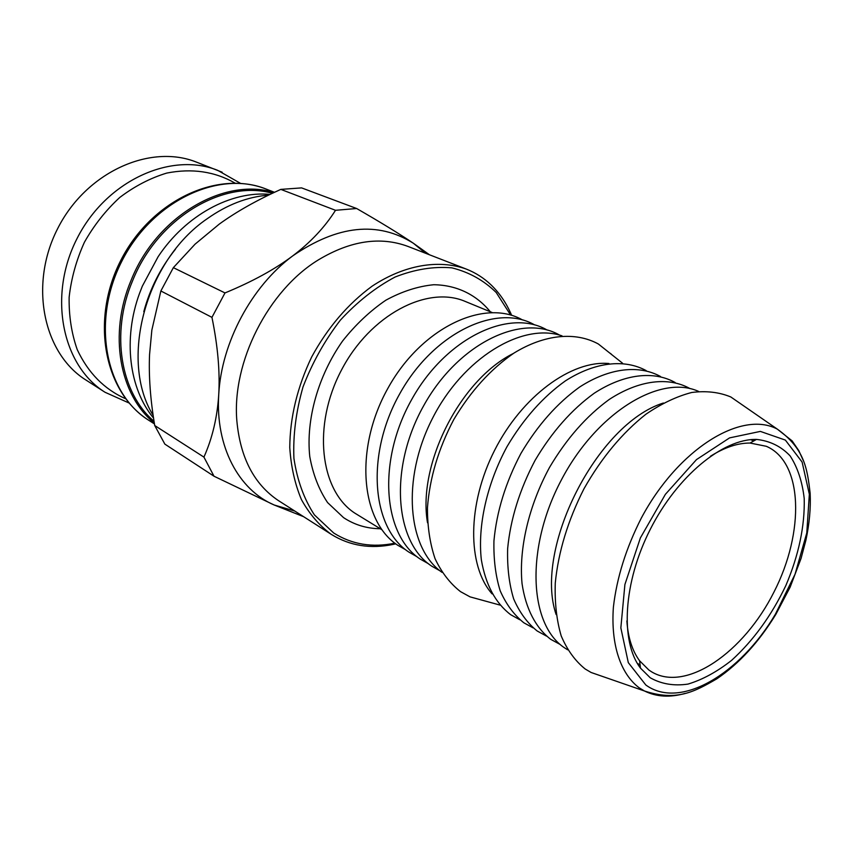 <?xml version="1.0" encoding="UTF-8"?>
<svg xmlns="http://www.w3.org/2000/svg" width="853" height="853" viewBox="0 0 853 853"><rect width="100%" height="100%" fill="white"/><g stroke="black" fill="none" stroke-linecap="round" stroke-linejoin="round"><path stroke-width="1.28" d="M331.572 534.543L278.387 500.572C254.109 484.28 240.258 457.709 236.857 420.881C231.76 362.194 268.215 290.329 318.574 259.77C350.626 240.599 380.481 236.164 408.129 246.485L466.239 269.058C438.73 259.195 404.461 264.835 372.185 286.128C347.875 303.967 327.712 327.563 311.697 356.917C297.302 387.113 289.999 417.32 289.764 447.537C291.022 466.698 294.914 484.056 301.44 499.613C309.308 513.815 319.139 525.32 330.932 534.127L331.572 534.543C350.082 545.888 370.746 549.151 393.585 544.321L395.749 543.841M511.651 315.354L510.766 313.318C505.797 302.218 499.218 292.75 491.04 284.881C483.811 277.993 475.537 272.715 466.239 269.058M394.886 543.18C372.281 547.85 351.884 544.449 333.694 532.997L314.405 514.892C304.031 499.09 297.207 480.26 293.922 458.402C292.952 435.329 295.98 411.509 303.018 386.942C312.283 362.738 324.705 340.496 340.304 320.216C357.279 301.802 375.555 287.397 395.131 277.012C414.835 269.292 433.75 266.253 451.887 267.863C469.022 272.096 483.8 280.317 496.211 292.515L510.616 315.045M650.231 677.772C661.342 684.042 673.923 686.153 687.976 684.095C702.456 679.734 717 671.823 731.597 660.361C753.466 640.432 771.56 615.482 785.869 585.51C798.76 555.047 804.88 526.077 804.219 498.6C802.31 481.636 797.598 467.401 790.102 455.875C781.092 446.354 769.875 440.862 756.472 439.412C722.886 438.666 677.186 476.113 650.285 529.318C623.244 582.45 620.024 641.445 640.464 668.112L650.231 677.772M604.201 677.026L591.086 672.473L585.201 669.008C575.157 660.947 567.16 649.911 561.199 635.901C556.625 620.355 554.642 602.751 555.271 583.089C558.331 551.88 567.917 520.405 584.038 488.662C601.568 457.784 622.189 432.972 645.913 414.227C661.523 403.586 676.792 396.346 691.719 392.487C706.113 390.642 719.154 392.135 730.829 396.976L742.249 404.876M710.378 456.312C724.506 447.409 737.738 442.984 750.054 443.048L766.303 446.29C803.217 462.102 804.763 532.123 773.97 592.057C743.795 652.31 686.388 692.412 651.831 671.972L648.92 670.063L639.601 660.776C632.276 650.871 628.032 637.586 626.87 620.931M440.084 570.881L431.757 566.168C394.512 542.092 388.808 467.807 423.642 405.783C458.029 343.482 521.759 312.934 559.653 335.154M428.451 563.748L420.241 559.088C382.986 535.002 377.037 461.27 411.53 399.822C445.586 338.097 509.049 307.89 547.04 329.983M417.021 556.742L408.918 552.126C371.663 528.039 365.468 454.841 399.641 393.958C433.367 332.809 496.563 302.943 534.628 324.897M405.783 549.844L397.775 545.27C360.52 521.194 354.102 448.529 387.955 388.2C421.361 327.605 484.301 298.07 522.431 319.907M751.951 439.562L752.261 440.329M638.716 664.156L637.916 664.37M556.113 614.512C533.583 548.714 596.993 423.685 663.41 403.011M567.618 649.794L564.643 647.885C529.02 624.705 525.309 548.298 561.071 480.516C596.428 412.511 660.307 373.806 698.671 391.452M560.261 644.516L550.793 639.366C535.865 628.011 525.747 608.807 522.057 583.687C518.699 548.991 528.668 505.936 549.503 467.465C566.488 438.751 586.384 416.083 609.202 399.481C639.153 379.916 668.688 376.568 690.066 388.627M546.528 636.114L537.198 631.007C527.389 623.116 519.541 612.422 513.677 598.945C509.134 584.049 507.13 567.288 507.642 548.66C510.467 519.168 519.605 489.75 535.055 460.417C551.859 431.981 571.627 409.568 594.338 393.158C624.172 373.817 653.697 370.533 675.171 382.517M533.05 627.851L523.849 622.797C514.007 614.906 506.128 604.255 500.21 590.852C495.604 576.042 493.524 559.397 493.94 540.919C496.627 511.672 505.605 482.531 520.895 453.487C537.529 425.348 557.148 403.17 579.763 386.942C609.468 367.824 638.982 364.604 660.542 376.514M519.808 619.747L510.734 614.736C495.433 603.06 485.645 584.763 481.348 559.845C477.52 525.896 486.828 484.014 506.991 446.684C523.465 418.834 542.956 396.88 565.454 380.843C595.042 361.939 624.535 358.782 646.179 370.618M492.096 593.901C467.145 565.731 467.103 504.336 494.601 450.341C521.929 396.261 571.489 360.03 608.957 363.527M486.455 601.376L470.046 596.865L460.503 591.63C450.032 583.409 441.555 572.438 435.073 558.704C429.944 543.574 427.406 526.621 427.449 507.855C429.624 478.202 438.399 448.774 453.764 419.569C470.579 391.303 490.635 369.146 513.954 353.089C544.64 334.227 575.476 331.497 598.326 343.972L622.594 363.25M610.535 353.419L611.654 354.56M427.524 522.782C417.277 464.469 460.321 379.606 513.431 353.43M442.046 572.374C407.489 548.298 401.358 479.279 432.3 418.738C462.87 358.015 522.175 322.189 562.02 335.858M154.041 421.275C120.71 393.18 110.197 333.512 132.546 280.904C157.378 218.229 223.262 179.173 272.395 193.29M154.318 423.035C119.612 395.206 108.214 334.141 131.106 280.285C156.462 216.225 224.296 176.912 273.984 192.543M270.092 194.388C231.334 190.667 185.751 215.009 158.104 256.732L142.344 286.139L139.604 293.187C122.747 338.918 129.134 388.765 153.561 418.109M175.473 249.193C160.588 267.821 150.032 288.645 143.794 311.654M222.164 172.221L196.617 162.187C150.213 143.411 86.057 172.061 57.62 228.679C28.735 285.062 43.514 353.76 86.078 380.118L105.079 392.295L129.027 403M164.853 444.114L154.724 425.519L203.931 457.112L214.007 476.219L164.853 444.114M160.865 290.98L173.351 267.65L224.989 292.931L211.949 317.359L160.865 290.98L151.855 330.058L149.563 354.517C148.635 375.896 150.363 399.567 154.724 425.519M280.818 189.387L301.599 187.895L356.65 208.516L335.506 210.296L280.818 189.387C256.902 200.146 236.388 211.715 219.274 224.104L195.06 244.171L173.351 267.65M425.53 253.245L413.406 243.276L429.443 254.759M356.65 208.516C380.523 222.249 399.439 233.839 413.406 243.276C377.868 220.916 337.639 225.128 292.739 255.879C310.588 242.369 324.844 227.175 335.506 210.296M224.989 292.931C252.243 281.693 274.826 269.345 292.739 255.879C251.582 286.245 221.385 342.767 218.731 394.64C220.085 371.929 217.824 346.169 211.949 317.359M203.931 457.112C212.376 438.133 217.302 417.309 218.731 394.64C215.34 446.759 238.744 489.942 274.208 505.008L214.007 476.219M303.583 516.673L274.208 505.008L294.765 511.032M153.156 415.358C119.068 360.68 145.255 260.954 207.066 218.826C227.037 204.688 247.53 196.787 268.578 195.124M490.304 311.761C476.411 294.701 456.75 285.03 433.729 284.731C417.938 286.277 401.976 291.427 385.844 300.203C370.042 310.972 355.605 324.588 342.554 341.061C318.105 375.842 305.864 419.516 309.756 456.483C312.944 474.247 318.883 489.611 327.573 502.566L343.556 517.632C354.528 524.883 366.758 528.583 380.246 528.743M381.909 529.745L354.677 513.037C319.918 490.315 312.294 425.284 341.413 370.17C370.127 314.853 427.364 284.998 465.301 301.461L492.106 312.507M803.291 460.556L798.824 450.672L792.117 440.873L777.339 429.144C741.737 409.92 678.306 448.625 641.317 518.091C626.049 548.148 616.74 577.876 613.382 607.251C610.716 644.74 620.589 673.849 639.174 687.806L644.505 691.005C656.479 696.922 670.042 697.722 685.183 693.393M775.452 614.107C740.009 674.211 680.086 710.059 645.817 684.991L628.309 662.642L620.845 627.872L624.908 584.486L640.379 537.923L665.372 494.356L696.506 459.586L729.571 437.888L760.364 431.405L785.357 440.084L802.108 462.049L809.337 494.239L806.778 532.933L795.06 574.186L775.452 614.107M266.072 189.046C216.502 169.48 150.469 201.425 120.657 260.655C90.482 319.694 103.703 391.847 148.774 420.294C105.367 393.489 91.068 321.304 121.819 261.253C152.111 200.956 218.805 169.854 266.072 189.046L274.495 192.298M125.615 398.756C104.247 389.245 88.104 372.836 77.207 349.559C71.524 333.32 68.837 315.898 69.136 297.281C71.247 278.441 76.333 260.101 84.404 242.263C94.033 225.213 105.825 210.275 119.783 197.448C134.625 186.21 150.267 178.085 166.719 173.084C191.946 168.126 214.711 171.453 235.023 183.086M240.461 183.331L217.675 170.333C170.984 151.418 106.028 180.804 77.047 238.531C47.587 296.023 62.237 365.788 105.079 392.295M510.787 315.098L510.766 313.318M395.035 543.297L393.585 544.321M591.086 672.473L644.505 691.005C676.632 701.486 694.214 691.911 716.787 678.849C739.125 663.634 758.797 642.16 775.803 614.448L790.177 587.077L801.042 558.491L805.872 540.344C809.412 523.806 810.84 508.153 810.158 493.397C807.226 468.105 804.4 448.529 777.339 429.144L730.829 396.976M639.601 660.776L640.464 668.112M750.054 443.048L756.472 439.412M499.922 605.065L470.046 596.865M148.774 420.294L154.468 423.941M637.255 663.282L640.102 664.977M750.693 439.668L753.732 440.958"/></g></svg>
